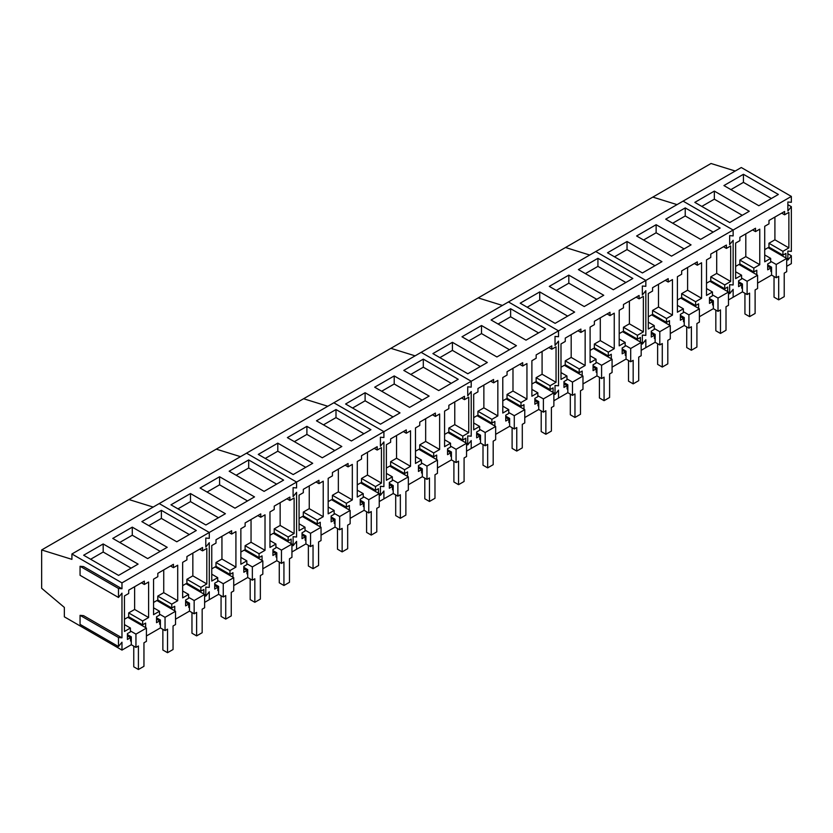 <?xml version="1.0" encoding="UTF-8"?>
<svg xmlns="http://www.w3.org/2000/svg" width="833" height="833" viewBox="0 0 833 833"><rect width="100%" height="100%" fill="white"/><g stroke="black" fill="none" stroke-linecap="round" stroke-linejoin="round"><path stroke-width="1.25" d="M786.696 266.321L791.35 263.634L791.35 255.741L787.862 260.083L787.862 251.056L791.35 251.368L791.35 206.678L787.862 211.02L787.862 201.992L791.35 202.304L791.35 196.421L741.297 167.527L683.081 201.128L733.144 230.033L733.144 235.916L729.656 235.604L729.656 244.621L733.144 240.279L733.144 284.98L729.656 284.667L729.656 293.685L733.144 289.343L733.144 297.246L728.49 299.932M735.237 171.025L711.028 163.497L652.822 197.098L677.031 204.626L652.822 197.098L565.513 247.505L589.722 255.033L565.513 247.505L478.194 297.912L502.414 305.44L478.194 297.912L390.885 348.329L415.105 355.847L390.885 348.329L303.576 398.736L327.796 406.254L303.576 398.736L216.268 449.143L240.487 456.661L216.268 449.143L128.959 499.55L153.168 507.068L128.959 499.55L41.65 549.957L71.919 559.36L71.919 553.987L121.972 582.881L121.972 588.764L118.484 588.452L118.484 597.48L121.972 593.138L121.972 637.828L118.484 637.516L118.484 646.543L121.972 642.201L121.972 650.094L64.349 616.826L64.349 607.413L41.65 588.265L41.65 549.957M776.221 277.753L778.688 276.327L778.688 299.849L784.217 296.652L784.217 273.13L786.696 271.704L786.696 258.428L776.221 264.478L776.221 277.753L771.556 275.067L757.593 283.126M747.118 294.549L749.585 293.122L749.585 316.644L755.115 313.458L755.115 289.936L757.593 288.51L757.593 275.234L747.118 281.283L747.118 294.549L742.453 291.862L733.144 297.246L733.144 289.343L729.656 293.685L729.656 284.667L733.144 284.98L733.144 240.279L729.656 244.621L729.656 235.604L733.144 235.916L733.144 230.033L645.835 280.44L645.835 286.323L642.337 286.011L642.337 295.028L645.835 290.686L645.835 335.387L642.337 335.074L642.337 344.091L645.835 339.749L645.835 347.653L641.181 350.339M791.35 196.421L733.144 230.033L683.081 201.128L595.772 251.535L645.835 280.44L645.835 286.323L642.337 286.011L642.337 295.028L645.835 290.686L645.835 335.387L642.337 335.074L642.337 344.091L645.835 339.749L645.835 347.653L655.144 342.269L655.144 334.377L651.281 332.138M771.556 270.944L770.817 271.371L770.817 268.007L767.693 269.819L767.693 263.957L770.671 262.228L770.671 258.386L764.725 261.822L764.725 226.295L768.984 223.838L768.984 220.474L784.613 211.457L784.613 214.81L781.708 213.133M785.904 257.97L785.904 253.44L782.926 255.158L782.926 251.316L788.872 247.88L788.872 212.353L784.613 214.81M742.453 287.749L741.714 288.176L741.714 284.813L738.59 286.625L738.59 280.763L741.568 279.034L741.568 275.192L735.622 278.628L735.622 243.101L739.881 240.643L739.881 237.28L755.51 228.252L755.51 231.616L752.605 229.939M756.801 274.775L756.801 270.236L753.823 271.964L753.823 268.111L759.769 264.675L759.769 229.158L755.51 231.616M743.442 174.295L778.366 194.464L758.842 205.73L723.919 185.572L743.442 174.295L743.442 182.365L730.905 189.601M714.339 191.101L749.263 211.27L729.739 222.536L694.816 202.377L714.339 191.101L714.339 199.17L701.803 206.407M791.35 255.741L787.862 253.721M791.35 206.678L787.862 204.658M788.872 247.88L774.909 239.81L774.909 217.059M782.926 251.316L768.953 243.246L774.909 239.81M782.926 255.158L768.953 247.099L768.953 243.246M771.941 248.817L771.941 249.91M770.817 268.007L767.693 266.206M770.671 258.386L764.725 254.95M759.769 264.675L745.806 256.616L745.806 233.865M753.823 268.111L739.85 260.052L745.806 256.616M753.823 271.964L739.85 263.894L739.85 260.052M742.838 265.623L742.838 266.706M741.714 284.813L738.59 283.012M741.568 275.192L735.622 271.756M771.389 198.493L743.442 182.365M742.276 215.299L714.339 199.17M771.556 275.067L771.556 267.164L767.693 264.936M778.688 299.849L774.034 297.162L774.034 276.494M776.221 264.478L770.671 261.281M786.696 258.428L768.068 247.672L764.725 249.608M742.453 291.862L742.453 283.97L738.59 281.731M749.585 316.644L744.931 313.958L744.931 293.289M747.118 281.283L741.568 278.076M757.593 275.234L738.965 264.478L735.622 266.404M720.483 333.45L720.483 309.928L718.015 311.355L718.015 298.079L728.49 292.029L728.49 305.305L726.012 306.731L726.012 330.264L720.483 333.45L715.828 330.763L715.828 310.095M718.015 311.355L713.35 308.668L713.35 300.775L709.487 298.537M718.015 298.079L712.465 294.882M728.49 292.029L709.862 281.283L706.509 283.21M691.38 350.256L691.38 326.734L688.901 328.16L688.901 314.884L699.387 308.835L699.387 322.111L696.909 323.537L696.909 347.059L691.38 350.256L686.725 347.569L686.725 326.9M688.901 328.16L684.247 325.474L684.247 317.571L680.384 315.343M688.901 314.884L683.362 311.688M699.387 308.835L680.759 298.079L677.406 300.015M662.277 367.061L662.277 343.529L659.798 344.966L659.798 331.69L670.284 325.641L670.284 338.916L667.806 340.343L667.806 363.865L662.277 367.061L657.622 364.365L657.622 343.706M659.798 344.966L655.144 342.269M659.798 331.69L654.259 328.483M670.284 325.641L651.656 314.884L648.303 316.821M633.174 383.857L633.174 360.335L630.696 361.761L630.696 348.486L641.181 342.436L641.181 355.712L638.703 357.138L638.703 380.671L633.174 383.857L628.519 381.17L628.519 360.502M630.696 361.761L626.041 359.075L626.041 351.182L622.178 348.944M630.696 348.486L625.156 345.289M641.181 342.436L622.553 331.69L619.2 333.616M604.071 400.663L604.071 377.141L601.593 378.567L601.593 365.291L612.078 359.242L612.078 372.518L609.6 373.944L609.6 397.466L604.071 400.663L599.416 397.976L599.416 377.307M601.593 378.567L596.938 375.881L596.938 367.978L593.075 365.749M601.593 365.291L596.053 362.095M612.078 359.242L593.45 348.486L590.097 350.422M574.968 417.468L574.968 393.936L572.49 395.373L572.49 382.097L582.975 376.047L582.975 389.323L580.497 390.75L580.497 414.272L574.968 417.468L570.313 414.772L570.313 394.113M572.49 395.373L567.835 392.676L567.835 384.784L563.972 382.545M572.49 382.097L566.95 378.89M582.975 376.047L564.347 365.291L560.994 367.228M545.865 434.264L545.865 410.742L543.387 412.168L543.387 398.892L553.872 392.853L553.872 406.119L551.394 407.556L551.394 431.077L545.865 434.264L541.211 431.577L541.211 410.908M543.387 412.168L538.732 409.482L538.732 401.589L534.869 399.351M543.387 398.892L537.847 395.696M553.872 392.853L535.244 382.097L531.891 384.023M516.762 451.07L516.762 427.548L514.284 428.974L514.284 415.698L524.769 409.649L524.769 422.925L522.291 424.351L522.291 447.873L516.762 451.07L512.108 448.383L512.108 427.714M514.284 428.974L509.629 426.288L509.629 418.385L505.756 416.156M514.284 415.698L508.744 412.502M524.769 409.649L506.141 398.892L502.788 400.829M487.659 467.875L487.659 444.353L485.181 445.78L485.181 432.504L495.656 426.454L495.656 439.73L493.188 441.157L493.188 464.679L487.659 467.875L483.005 465.189L483.005 444.52M485.181 445.78L480.526 443.094L480.526 435.19L476.653 432.962M485.181 432.504L479.641 429.307M495.656 426.454L477.038 415.698L473.685 417.635M458.556 484.671L458.556 461.149L456.078 462.575L456.078 449.31L466.553 443.26L466.553 456.526L464.085 457.963L464.085 481.484L458.556 484.671L453.902 481.984L453.902 461.315M456.078 462.575L451.424 459.889L451.424 451.996L447.55 449.758M456.078 449.31L450.538 446.103M466.553 443.26L447.935 432.504L444.583 434.43M429.453 501.476L429.453 477.955L426.975 479.381L426.975 466.105L437.45 460.055L437.45 473.331L434.982 474.758L434.982 498.29L429.453 501.476L424.799 498.79L424.799 478.121M426.975 479.381L422.321 476.695L422.321 468.792L418.447 466.563M426.975 466.105L421.436 462.909M437.45 460.055L418.832 449.31L415.48 451.236M400.35 518.282L400.35 494.76L397.872 496.187L397.872 482.911L408.347 476.861L408.347 490.137L405.879 491.564L405.879 515.086L400.35 518.282L395.696 515.596L395.696 494.927M397.872 496.187L393.218 493.5L393.218 485.597L389.344 483.369M397.872 482.911L392.333 479.714M408.347 476.861L389.729 466.105L386.377 468.042M371.247 535.088L371.247 511.556L368.769 512.993L368.769 499.717L379.244 493.667L379.244 506.943L376.776 508.369L376.776 531.891L371.247 535.088L366.593 532.391L366.593 511.722M368.769 512.993L364.115 510.296L364.115 502.403L360.241 500.164M368.769 499.717L363.23 496.51M379.244 493.667L360.627 482.911L357.274 484.848M342.144 551.883L342.144 528.361L339.666 529.788L339.666 516.512L350.141 510.462L350.141 523.738L347.673 525.165L347.673 548.697L342.144 551.883L337.48 549.197L337.48 528.528M339.666 529.788L335.012 527.102L335.012 519.209L331.138 516.97M339.666 516.512L334.127 513.315M350.141 510.462L331.524 499.717L328.171 501.643M313.041 568.689L313.041 545.167L310.563 546.594L310.563 533.318L321.038 527.268L321.038 540.544L318.57 541.971L318.57 565.492L313.041 568.689L308.377 566.003L308.377 545.334M310.563 546.594L305.909 543.907L305.909 536.004L302.035 533.776M310.563 533.318L305.024 530.121M321.038 527.268L302.41 516.512L299.068 518.449M283.938 585.495L283.938 561.963L281.46 563.4L281.46 550.124L291.935 544.074L291.935 557.35L289.468 558.776L289.468 582.298L283.938 585.495L279.274 582.798L279.274 562.14M281.46 563.4L276.806 560.703L276.806 552.81L272.932 550.571M281.46 550.124L275.921 546.917M291.935 544.074L273.307 533.318L269.965 535.255M254.836 602.29L254.836 578.768L252.357 580.195L252.357 566.919L262.832 560.88L262.832 574.145L260.365 575.582L260.365 599.104L254.836 602.29L250.171 599.604L250.171 578.935M252.357 580.195L247.703 577.508L247.703 569.616L243.83 567.377M252.357 566.919L246.818 563.722M262.832 560.88L244.204 550.124L240.862 552.05M225.733 619.096L225.733 595.574L223.254 597.001L223.254 583.725L233.729 577.675L233.729 590.951L231.262 592.378L231.262 615.899L225.733 619.096L221.068 616.41L221.068 595.741M223.254 597.001L218.6 594.314L218.6 586.411L214.727 584.183M223.254 583.725L217.715 580.528M233.729 577.675L215.101 566.919L211.759 568.856M196.63 635.902L196.63 612.38L194.151 613.806L194.151 600.531L204.626 594.481L204.626 607.757L202.159 609.183L202.159 632.705L196.63 635.902L191.965 633.215L191.965 612.547M194.151 613.806L189.497 611.11L189.497 603.217L185.624 600.978M194.151 600.531L188.612 597.323M204.626 594.481L185.998 583.725L182.656 585.661M167.527 652.697L167.527 629.175L165.049 630.602L165.049 617.336L175.524 611.287L175.524 624.552L173.056 625.989L173.056 649.511L167.527 652.697L162.862 650.011L162.862 629.342M165.049 630.602L160.394 627.915L160.394 620.023L156.521 617.784M165.049 617.336L159.509 614.129M175.524 611.287L156.896 600.531L153.553 602.457M138.413 669.503L138.413 645.981L135.946 647.408L135.946 634.132L146.421 628.082L146.421 641.358L143.953 642.784L143.953 666.317L138.413 669.503L133.759 666.817L133.759 646.148M135.946 647.408L131.291 644.721L131.291 636.818L127.418 634.59M135.946 634.132L130.406 630.935M146.421 628.082L127.793 617.336L124.45 619.263M713.35 308.668L699.387 316.738M684.247 325.474L670.284 333.533M713.35 304.555L712.611 304.982L712.611 301.619L709.487 303.42L709.487 297.558L712.465 295.84L712.465 291.987L706.509 295.434L706.509 259.906L710.778 257.439L710.778 254.086L726.407 245.058L726.407 248.421L723.502 246.735M727.698 291.581L727.698 287.041L724.72 288.77L724.72 284.917L730.666 281.481L730.666 245.954L726.407 248.421M655.144 338.156L654.405 338.583L654.405 335.22L651.281 337.032L651.281 331.17L654.259 329.441L654.259 325.599L648.303 329.035L648.303 293.508L652.572 291.05L652.572 287.687L668.201 278.659L668.201 282.023L665.286 280.346M669.493 325.182L669.493 320.653L666.515 322.371L666.515 318.529L672.46 315.093L672.46 279.565L668.201 282.023M684.247 321.351L683.508 321.777L683.508 318.425L680.384 320.226L680.384 314.364L683.362 312.646L683.362 308.793L677.406 312.229L677.406 276.702L681.675 274.244L681.675 270.881L697.304 261.864L697.304 265.217L694.389 263.54M698.595 308.377L698.595 303.847L695.617 305.565L695.617 301.723L701.563 298.287L701.563 262.759L697.304 265.217M685.236 207.906L720.16 228.065L700.636 239.342L665.713 219.173L685.236 207.906L685.236 215.966L672.7 223.213M656.133 224.702L691.057 244.871L671.533 256.137L636.61 235.978L656.133 224.702L656.133 232.771L643.597 240.008M627.03 241.508L661.954 261.677L642.43 272.943L607.507 252.784L627.03 241.508L627.03 249.577L614.494 256.814M730.666 281.481L716.703 273.422L716.703 250.66M724.72 284.917L710.747 276.858L716.703 273.422M724.72 288.77L710.747 280.7L710.747 276.858M713.735 282.418L713.735 283.512M712.611 301.619L709.487 299.807M712.465 291.987L706.509 288.551M672.46 315.093L658.497 307.023L658.497 284.272M666.515 318.529L652.541 310.459L658.497 307.023M666.515 322.371L652.541 314.301L652.541 310.459M655.519 316.03L655.519 317.123M654.405 335.22L651.281 333.419M654.259 325.599L648.303 322.163M701.563 298.287L687.6 290.217L687.6 267.466M695.617 301.723L681.644 293.653L687.6 290.217M695.617 305.565L681.644 297.506L681.644 293.653M684.632 299.224L684.632 300.317M683.508 318.425L680.384 316.613M683.362 308.793L677.406 305.357M713.173 232.105L685.236 215.966M684.07 248.9L656.133 232.771M654.967 265.706L627.03 249.577M567.835 392.676L558.526 398.059L558.526 390.156L555.028 394.498L555.028 385.481L558.526 385.794L558.526 341.093L555.028 345.435L555.028 336.417L558.526 336.73L558.526 330.847L471.218 381.254L421.154 352.349L508.463 301.942L558.526 330.847L508.463 301.942L595.772 251.535L645.835 280.44L558.526 330.847L558.526 336.73L555.028 336.417L555.028 345.435L558.526 341.093L558.526 385.794L555.028 385.481L555.028 394.498L558.526 390.156L558.526 398.059L553.872 400.746M626.041 359.075L612.078 367.145M596.938 375.881L582.975 383.94M626.041 354.962L625.302 355.389L625.302 352.026L622.178 353.827L622.178 347.965L625.156 346.247L625.156 342.405L619.2 345.841L619.2 310.313L623.469 307.856L623.469 304.493L639.098 295.465L639.098 298.828L636.183 297.142M640.39 341.988L640.39 337.448L637.412 339.177L637.412 335.324L643.357 331.888L643.357 296.361L639.098 298.828M567.835 388.563L567.096 388.99L567.096 385.627L563.972 387.439L563.972 381.576L566.95 379.848L566.95 376.006L560.994 379.442L560.994 343.914L565.263 341.457L565.263 338.094L580.893 329.066L580.893 332.429L577.977 330.753M582.184 375.589L582.184 371.06L579.206 372.778L579.206 368.936L585.151 365.5L585.151 329.972L580.893 332.429M596.938 371.757L596.199 372.184L596.199 368.832L593.075 370.633L593.075 364.771L596.053 363.053L596.053 359.2L590.097 362.636L590.097 327.119L594.366 324.651L594.366 321.288L609.995 312.271L609.995 315.634L607.08 313.947M611.287 358.794L611.287 354.254L608.309 355.972L608.309 352.13L614.254 348.694L614.254 313.166L609.995 315.634M597.927 258.313L632.851 278.472L613.327 289.749L578.404 269.58L597.927 258.313L597.927 266.373L585.391 273.62M568.824 275.119L603.748 295.278L584.225 306.544L549.301 286.385L568.824 275.119L568.824 283.178L556.288 290.415M539.722 291.914L574.645 312.083L555.122 323.35L520.198 303.191L539.722 291.914L539.722 299.984L527.185 307.221M643.357 331.888L629.394 323.829L629.394 301.067M637.412 335.324L623.438 327.265L629.394 323.829M637.412 339.177L623.438 331.107L623.438 327.265M626.416 332.825L626.416 333.918M625.302 352.026L622.178 350.224M625.156 342.405L619.2 338.969M585.151 365.5L571.188 357.43L571.188 334.679M579.206 368.936L565.232 360.866L571.188 357.43M579.206 372.778L565.232 364.708L565.232 360.866M568.21 366.437L568.21 367.53M567.096 385.627L563.972 383.826M566.95 376.006L560.994 372.57M614.254 348.694L600.291 340.624L600.291 317.873M608.309 352.13L594.335 344.06L600.291 340.624M608.309 355.972L594.335 347.913L594.335 344.06M597.313 349.631L597.313 350.724M596.199 368.832L593.075 367.02M596.053 359.2L590.097 355.764M625.864 282.512L597.927 266.373M596.761 299.307L568.824 283.178M567.658 316.113L539.722 299.984M480.526 443.094L471.218 448.466L471.218 440.563L467.719 444.916L467.719 435.888L471.218 436.2L471.218 391.5L467.719 395.842L467.719 386.824L471.218 387.137L471.218 381.254L383.909 431.661L333.846 402.766L421.154 352.349L471.218 381.254L471.218 387.137L467.719 386.824L467.719 395.842L471.218 391.5L471.218 436.2L467.719 435.888L467.719 444.916L471.218 440.563L471.218 448.466L466.553 451.153M538.732 409.482L524.769 417.552M509.629 426.288L495.656 434.347M538.732 405.369L537.993 405.796L537.993 402.433L534.869 404.234L534.869 398.372L537.847 396.654L537.847 392.812L531.891 396.248L531.891 360.72L536.16 358.263L536.16 354.9L551.79 345.872L551.79 349.235L548.874 347.559M553.081 392.395L553.081 387.855L550.103 389.584L550.103 385.731L556.048 382.295L556.048 346.778L551.79 349.235M480.526 438.97L479.787 439.397L479.787 436.034L476.653 437.846L476.653 431.983L479.641 430.255L479.641 426.413L473.685 429.849L473.685 394.321L477.955 391.864L477.955 388.501L493.584 379.484L493.584 382.836L490.668 381.16M494.875 425.996L494.875 421.467L491.886 423.185L491.886 419.343L497.842 415.906L497.842 380.379L493.584 382.836M509.629 422.164L508.89 422.591L508.89 419.238L505.756 421.04L505.756 415.178L508.744 413.46L508.744 409.607L502.788 413.043L502.788 377.526L507.058 375.058L507.058 371.705L522.687 362.678L522.687 366.041L519.771 364.354M523.978 409.201L523.978 404.661L520.989 406.379L520.989 402.537L526.945 399.101L526.945 363.573L522.687 366.041M510.619 308.72L545.542 328.879L526.019 340.156L491.095 319.987L510.619 308.72L510.619 316.79L498.082 324.027M481.516 325.526L516.439 345.685L496.916 356.961L461.992 336.792L481.516 325.526L481.516 333.585L468.979 340.822M452.413 342.321L487.336 362.49L467.813 373.757L432.889 353.598L452.413 342.321L452.413 350.391L439.876 357.628M556.048 382.295L542.085 374.236L542.085 351.474M550.103 385.731L536.129 377.672L542.085 374.236M550.103 389.584L536.129 381.514L536.129 377.672M539.107 383.242L539.107 384.325M537.993 402.433L534.869 400.631M537.847 392.812L531.891 389.375M497.842 415.906L483.869 407.837L483.869 385.085M491.886 419.343L477.923 411.273L483.869 407.837M491.886 423.185L477.923 415.126L477.923 411.273M480.901 416.844L480.901 417.937M479.787 436.034L476.653 434.232M479.641 426.413L473.685 422.977M526.945 399.101L512.982 391.031L512.982 368.28M520.989 402.537L507.026 394.467L512.982 391.031M520.989 406.379L507.026 398.32L507.026 394.467M510.004 400.038L510.004 401.131M508.89 419.238L505.756 417.427M508.744 409.607L502.788 406.171M538.555 332.919L510.619 316.79M509.452 349.714L481.516 333.585M480.349 366.52L452.413 350.391M393.218 493.5L383.909 498.873L383.909 490.97L380.41 495.323L380.41 486.295L383.909 486.607L383.909 441.906L380.41 446.259L380.41 437.231L383.909 437.544L383.909 431.661L296.59 482.068L246.537 453.173L333.846 402.766L383.909 431.661L383.909 437.544L380.41 437.231L380.41 446.259L383.909 441.906L383.909 486.607L380.41 486.295L380.41 495.323L383.909 490.97L383.909 498.873L379.244 501.56M451.424 459.889L437.45 467.959M422.321 476.695L408.347 484.754M451.424 455.776L450.684 456.203L450.684 452.84L447.55 454.651L447.55 448.779L450.538 447.061L450.538 443.218L444.583 446.655L444.583 411.127L448.852 408.67L448.852 405.307L464.481 396.279L464.481 399.642L461.565 397.966M465.772 442.802L465.772 438.262L462.784 439.991L462.784 436.138L468.74 432.702L468.74 397.185L464.481 399.642M393.218 489.377L392.478 489.804L392.478 486.451L389.344 488.253L389.344 482.39L392.333 480.662L392.333 476.82L386.377 480.256L386.377 444.728L390.635 442.271L390.635 438.908L406.275 429.89L406.275 433.243L403.359 431.567M407.566 476.403L407.566 471.874L404.578 473.592L404.578 469.75L410.534 466.313L410.534 430.786L406.275 433.243M422.321 472.571L421.581 473.009L421.581 469.645L418.447 471.447L418.447 465.585L421.436 463.866L421.436 460.014L415.48 463.45L415.48 427.933L419.749 425.465L419.749 422.112L435.378 413.085L435.378 416.448L432.462 414.761M436.669 459.608L436.669 455.068L433.681 456.796L433.681 452.944L439.637 449.508L439.637 413.98L435.378 416.448M423.31 359.127L458.233 379.286L438.71 390.562L403.786 370.404L423.31 359.127L423.31 367.197L410.773 374.434M394.207 375.933L429.13 396.091L409.607 407.368L374.683 387.199L394.207 375.933L394.207 383.992L381.67 391.239M365.104 392.728L400.027 412.897L380.504 424.164L345.58 404.005L365.104 392.728L365.104 400.798L352.567 408.035M468.74 432.702L454.766 424.643L454.766 401.881M462.784 436.138L448.82 428.079L454.766 424.643M462.784 439.991L448.82 431.921L448.82 428.079M451.798 433.649L451.798 434.732M450.684 452.84L447.55 451.038M450.538 443.218L444.583 439.782M410.534 466.313L396.56 458.244L396.56 435.492M404.578 469.75L390.615 461.68L396.56 458.244M404.578 473.592L390.615 465.532L390.615 461.68M393.593 467.251L393.593 468.344M392.478 486.451L389.344 484.639M392.333 476.82L386.377 473.383M439.637 449.508L425.663 441.448L425.663 418.687M433.681 452.944L419.717 444.884L425.663 441.448M433.681 456.796L419.717 448.727L419.717 444.884M422.695 450.445L422.695 451.538M421.581 469.645L418.447 467.834M421.436 460.014L415.48 456.578M451.247 383.326L423.31 367.197M422.144 400.121L394.207 383.992M393.041 416.927L365.104 400.798M305.909 543.907L296.59 549.28L296.59 541.377L293.101 545.73L293.101 536.702L296.59 537.014L296.59 492.313L293.101 496.666L293.101 487.638L296.59 487.951L296.59 482.068L209.281 532.474L159.228 503.58L246.537 453.173L296.59 482.068L296.59 487.951L293.101 487.638L293.101 496.666L296.59 492.313L296.59 537.014L293.101 536.702L293.101 545.73L296.59 541.377L296.59 549.28L291.935 551.967M364.115 510.296L350.141 518.365M335.012 527.102L321.038 535.171M364.115 506.183L363.375 506.61L363.375 503.247L360.241 505.058L360.241 499.196L363.23 497.468L363.23 493.625L357.274 497.062L357.274 461.534L361.532 459.077L361.532 455.713L377.172 446.686L377.172 450.049L374.256 448.373M378.463 493.209L378.463 488.679L375.475 490.398L375.475 486.555L381.431 483.109L381.431 447.592L377.172 450.049M305.909 539.784L305.17 540.211L305.17 536.858L302.035 538.659L302.035 532.797L305.024 531.079L305.024 527.227L299.068 530.663L299.068 495.146L303.327 492.678L303.327 489.315L318.966 480.297L318.966 483.65L316.051 481.974M320.257 526.81L320.257 522.281L317.269 523.999L317.269 520.156L323.225 516.72L323.225 481.193L318.966 483.65M335.012 522.989L334.272 523.416L334.272 520.052L331.138 521.854L331.138 515.991L334.127 514.273L334.127 510.431L328.171 513.867L328.171 478.34L332.429 475.882L332.429 472.519L348.069 463.492L348.069 466.855L345.154 465.168M349.36 510.015L349.36 505.475L346.372 507.203L346.372 503.351L352.328 499.915L352.328 464.387L348.069 466.855M336.001 409.534L370.924 429.703L351.401 440.969L316.478 420.811L336.001 409.534L336.001 417.604L323.464 424.84M306.898 426.34L341.822 446.498L322.298 457.775L287.375 437.606L306.898 426.34L306.898 434.399L294.361 441.646M277.795 443.146L312.719 463.304L293.195 474.571L258.272 454.412L277.795 443.146L277.795 451.205L265.258 458.442M381.431 483.109L367.457 475.049L367.457 452.298M375.475 486.555L361.512 478.486L367.457 475.049M375.475 490.398L361.512 482.328L361.512 478.486M364.49 484.056L364.49 485.15M363.375 503.247L360.241 501.445M363.23 493.625L357.274 490.189M323.225 516.72L309.251 508.651L309.251 485.899M317.269 520.156L303.306 512.087L309.251 508.651M317.269 523.999L303.306 515.939L303.306 512.087M306.284 517.657L306.284 518.751M305.17 536.858L302.035 535.046M305.024 527.227L299.068 523.79M352.328 499.915L338.354 491.855L338.354 469.094M346.372 503.351L332.409 495.291L338.354 491.855M346.372 507.203L332.409 499.134L332.409 495.291M335.387 500.852L335.387 501.945M334.272 520.052L331.138 518.241M334.127 510.431L328.171 506.985M363.938 433.733L336.001 417.604M334.835 450.538L306.898 434.399M305.732 467.334L277.795 451.205M71.919 553.987L159.228 503.58L209.281 532.474L209.281 538.357L205.793 538.045L205.793 547.073L209.281 542.72L209.281 587.421L205.793 587.109L205.793 596.136L209.281 591.794L209.281 599.687L204.626 602.374M276.806 560.703L262.832 568.772M247.703 577.508L233.729 585.578M218.6 594.314L209.281 599.687L209.281 591.794L205.793 596.136L205.793 587.109L209.281 587.421L209.281 542.72L205.793 547.073L205.793 538.045L209.281 538.357L209.281 532.474L121.972 582.881M276.806 556.59L276.067 557.017L276.067 553.653L272.932 555.465L272.932 549.603L275.921 547.875L275.921 544.032L269.965 547.468L269.965 511.941L274.224 509.484L274.224 506.12L289.863 497.093L289.863 500.456L286.948 498.78M291.154 543.616L291.154 539.086L288.166 540.804L288.166 536.962L294.122 533.526L294.122 497.999L289.863 500.456M218.6 590.191L217.861 590.618L217.861 587.265L214.727 589.066L214.727 583.204L217.715 581.486L217.715 577.633L211.759 581.07L211.759 545.553L216.018 543.085L216.018 539.732L231.657 530.704L231.657 534.068L228.742 532.381M232.948 577.227L232.948 572.688L229.96 574.406L229.96 570.563L235.916 567.127L235.916 531.6L231.657 534.068M247.703 573.396L246.964 573.822L246.964 570.459L243.83 572.261L243.83 566.398L246.818 564.68L246.818 560.838L240.862 564.274L240.862 528.747L245.121 526.289L245.121 522.926L260.76 513.899L260.76 517.262L257.845 515.575M262.051 560.422L262.051 555.882L259.063 557.61L259.063 553.758L265.019 550.321L265.019 514.804L260.76 517.262M248.692 459.941L283.616 480.11L264.092 491.376L229.169 471.218L248.692 459.941L248.692 468.011L236.156 475.247M219.589 476.747L254.513 496.905L234.989 508.182L200.066 488.013L219.589 476.747L219.589 484.816L207.053 492.053M190.486 493.553L225.41 513.711L205.886 524.988L170.963 504.819L190.486 493.553L190.486 501.612L177.95 508.848M294.122 533.526L280.148 525.456L280.148 502.705M288.166 536.962L274.203 528.893L280.148 525.456M288.166 540.804L274.203 532.735L274.203 528.893M277.181 534.463L277.181 535.557M276.067 553.653L272.932 551.852M275.921 544.032L269.965 540.596M235.916 567.127L221.942 559.058L221.942 536.306M229.96 570.563L215.997 562.494L221.942 559.058M229.96 574.406L215.997 566.346L215.997 562.494M218.975 568.064L218.975 569.158M217.861 587.265L214.727 585.453M217.715 577.633L211.759 574.197M265.019 550.321L251.045 542.262L251.045 519.5M259.063 553.758L245.1 545.698L251.045 542.262M259.063 557.61L245.1 549.541L245.1 545.698M248.078 551.269L248.078 552.352M246.964 570.459L243.83 568.658M246.818 560.838L240.862 557.402M276.629 484.14L248.692 468.011M247.526 500.945L219.589 484.816M218.423 517.741L190.486 501.612M189.497 611.11L175.524 619.179M160.394 627.915L146.421 635.985M131.291 644.721L121.972 650.094M189.497 606.997L188.758 607.424L188.758 604.06L185.624 605.872L185.624 600.01L188.612 598.281L188.612 594.439L182.656 597.875L182.656 562.348L186.915 559.891L186.915 556.527L202.544 547.51L202.544 550.863L199.639 549.186M203.846 594.023L203.846 589.493L200.857 591.211L200.857 587.369L206.813 583.933L206.813 548.406L202.544 550.863M131.291 640.598L130.542 641.035L130.542 637.672L127.418 639.473L127.418 633.611L130.406 631.893L130.406 628.04L124.45 631.476L124.45 595.959L128.709 593.492L128.709 590.139L144.338 581.111L144.338 584.474L141.433 582.788M145.64 627.634L145.64 623.094L142.651 624.812L142.651 620.97L148.607 617.534L148.607 582.007L144.338 584.474M160.394 623.802L159.655 624.229L159.655 620.866L156.521 622.678L156.521 616.805L159.509 615.087L159.509 611.245L153.553 614.681L153.553 579.154L157.812 576.696L157.812 573.333L173.441 564.305L173.441 567.669L170.536 565.992M174.743 610.828L174.743 606.289L171.754 608.017L171.754 604.164L177.71 600.728L177.71 565.211L173.441 567.669M161.383 510.348L196.307 530.517L176.783 541.783L141.86 521.625L161.383 510.348L161.383 518.418L148.847 525.654M132.28 527.154L167.204 547.312L147.68 558.589L112.757 538.43L132.28 527.154L132.28 535.223L119.744 542.46M103.177 543.959L138.101 564.118L118.578 575.395L83.654 555.226L103.177 543.959L103.177 552.019L90.63 559.255M121.972 588.764L83.56 566.586L80.062 566.273L80.062 575.301L118.484 597.48M121.972 637.828L83.56 615.649L80.062 615.337L80.062 624.365L118.484 646.543M118.484 588.452L80.062 566.273M118.484 637.516L80.062 615.337M206.813 583.933L192.839 575.863L192.839 553.112M200.857 587.369L186.894 579.299L192.839 575.863M200.857 591.211L186.894 583.152L186.894 579.299M189.872 584.87L189.872 585.963M188.758 604.06L185.624 602.259M188.612 594.439L182.656 591.003M148.607 617.534L134.634 609.464L134.634 586.713M142.651 620.97L128.678 612.911L134.634 609.464M142.651 624.812L128.678 616.753L128.678 612.911M131.666 618.471L131.666 619.565M130.542 637.672L127.418 635.86M130.406 628.04L124.45 624.604M177.71 600.728L163.737 592.669L163.737 569.907M171.754 604.164L157.781 596.105L163.737 592.669M171.754 608.017L157.781 599.947L157.781 596.105M160.769 601.676L160.769 602.759M159.655 620.866L156.521 619.065M159.509 611.245L153.553 607.809M189.32 534.547L161.383 518.418M160.217 551.352L132.28 535.223M131.114 568.148L103.177 552.019"/></g></svg>
